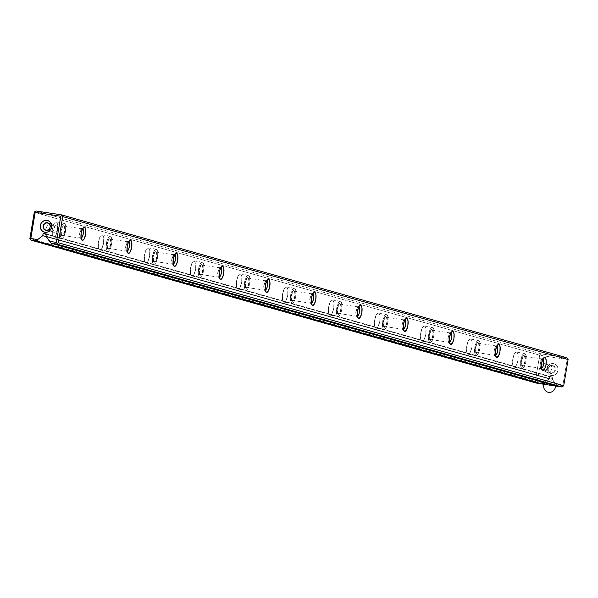 <?xml version="1.0" encoding="UTF-8"?>
<svg xmlns="http://www.w3.org/2000/svg" width="598" height="598" viewBox="0 0 598 598"><rect width="100%" height="100%" fill="white"/><g stroke="black" fill="none" stroke-linecap="round" stroke-linejoin="round"><path stroke-width="0.45" stroke-dasharray="2.99 2.24" d="M566.934 357.806L541.354 353.911L35.955 210.967L541.354 353.911L540.771 354.621L541.354 353.911L566.934 357.806M544.262 382.675L549.166 378.893L46.33 236.681L549.166 378.893L549.525 376.718L46.278 234.386L549.525 376.718L552.754 377.211L46.345 233.982L552.754 377.211L552.395 379.386L45.979 236.158L552.395 379.386L556.574 386.159L555.916 384.574L562.808 385.628L563.137 386.42L562.808 385.628L567.188 359.458L567.771 358.74L567.188 359.458L541.609 355.556L537.228 381.733L536.137 382.301L536.466 383.094L536.137 382.301L537.228 381.733L544.12 382.78L537.228 381.733L541.609 355.556L540.771 354.621L539.68 355.197L34.28 212.26L539.68 355.197L535.3 381.367L29.9 238.43L535.3 381.367L536.137 382.301L535.3 381.367L539.68 355.197L540.771 354.621L541.609 355.556L567.188 359.458L562.808 385.628L555.916 384.574L552.395 379.386L552.754 377.211L549.525 376.718L549.166 378.893L544.262 382.675L551.064 377.428L557.03 386.226M56.242 221.918L55.18 222.217L54.082 223.615L52.452 228.735L52.295 234.274L52.848 236.143L53.723 236.987L54.784 236.688L55.876 235.291L57.513 230.17L57.662 224.631L57.116 222.762L56.242 221.918A7.647 2.616 -81.3 0 1 57.543 230.006A7.647 2.616 -81.3 0 1 53.827 237.01A7.647 2.616 -81.3 0 1 52.4 229.056A7.647 2.616 -81.3 0 1 56.13 221.895A7.647 2.616 -81.3 0 1 56.242 221.918M102.28 234.939L101.212 235.238L100.12 236.636L98.483 241.756L98.334 247.295L98.887 249.164L99.754 250.009L100.823 249.71L101.914 248.305L103.551 243.192L103.701 237.653L103.155 235.784L102.28 234.939A7.647 2.616 -81.3 0 1 103.574 243.027A7.647 2.616 -81.3 0 1 99.866 250.031A7.647 2.616 -81.3 0 1 98.438 242.078A7.647 2.616 -81.3 0 1 102.168 234.909A7.647 2.616 -81.3 0 1 102.28 234.939M148.319 247.953L147.25 248.26L146.159 249.658L144.522 254.778L144.372 260.317L145.792 263.03L146.861 262.731L147.953 261.326L149.59 256.206L149.739 250.667L149.194 248.805L148.319 247.953A7.647 2.616 -81.3 0 1 149.612 256.049A7.647 2.616 -81.3 0 1 145.905 263.053A7.647 2.616 -81.3 0 1 144.469 255.099A7.647 2.616 -81.3 0 1 148.207 247.931A7.647 2.616 -81.3 0 1 148.319 247.953M194.357 260.975L193.289 261.274L192.197 262.679L190.56 267.799L190.411 273.338L190.956 275.2L191.831 276.052L192.9 275.753L193.991 274.347L195.628 269.227L195.778 263.688L194.357 260.975A7.647 2.616 -81.3 0 1 195.651 269.07A7.647 2.616 -81.3 0 1 191.943 276.074A7.647 2.616 -81.3 0 1 190.508 268.121A7.647 2.616 -81.3 0 1 194.245 260.952A7.647 2.616 -81.3 0 1 194.357 260.975M240.389 273.996L239.327 274.295L238.236 275.7L236.599 280.821L236.449 286.36L236.995 288.221L237.869 289.073L238.938 288.774L240.03 287.369L241.667 282.249L241.816 276.71L241.263 274.848L240.389 273.996A7.647 2.616 -81.3 0 1 241.689 282.092A7.647 2.616 -81.3 0 1 237.982 289.096A7.647 2.616 -81.3 0 1 236.546 281.142A7.647 2.616 -81.3 0 1 240.284 273.974A7.647 2.616 -81.3 0 1 240.389 273.996M286.427 287.018L285.366 287.317L284.267 288.722L282.637 293.835L282.488 299.374L283.033 301.243L283.908 302.087L284.969 301.788L286.068 300.39L287.698 295.27L287.847 289.731L287.302 287.862L286.427 287.018A7.647 2.616 -81.3 0 1 287.728 295.113A7.647 2.616 -81.3 0 1 284.02 302.117A7.647 2.616 -81.3 0 1 282.585 294.164A7.647 2.616 -81.3 0 1 286.322 286.995A7.647 2.616 -81.3 0 1 286.427 287.018M332.466 300.039L331.404 300.338L330.305 301.736L328.676 306.856L328.526 312.395L329.072 314.264L329.947 315.109L331.008 314.81L332.107 313.412L333.736 308.291L333.886 302.752L333.34 300.884L332.466 300.039A7.647 2.616 -81.3 0 1 333.766 308.127A7.647 2.616 -81.3 0 1 330.051 315.139A7.647 2.616 -81.3 0 1 328.623 307.178A7.647 2.616 -81.3 0 1 332.361 300.017A7.647 2.616 -81.3 0 1 332.466 300.039M378.504 313.06L377.443 313.359L376.344 314.757L374.714 319.878L374.565 325.417L375.11 327.285L375.985 328.13L377.046 327.831L378.145 326.433L379.775 321.313L379.924 315.774L379.379 313.905L378.504 313.06A7.647 2.616 -81.3 0 1 379.805 321.148A7.647 2.616 -81.3 0 1 376.09 328.153A7.647 2.616 -81.3 0 1 374.662 320.199A7.647 2.616 -81.3 0 1 378.392 313.038A7.647 2.616 -81.3 0 1 378.504 313.06M424.543 326.082L423.481 326.381L422.382 327.779L420.753 332.899L420.596 338.438L421.149 340.307L422.024 341.152L423.085 340.853L424.176 339.455L425.813 334.334L425.963 328.795L425.417 326.927L424.543 326.082A7.647 2.616 -81.3 0 1 425.843 334.17A7.647 2.616 -81.3 0 1 422.128 341.174A7.647 2.616 -81.3 0 1 420.7 333.221A7.647 2.616 -81.3 0 1 424.43 326.052A7.647 2.616 -81.3 0 1 424.543 326.082M470.581 339.103L469.512 339.402L468.421 340.8L466.784 345.921L466.634 351.46L467.188 353.328L468.055 354.173L469.124 353.874L470.215 352.469L471.852 347.356L472.001 341.817L471.456 339.948L470.581 339.103A7.647 2.616 -81.3 0 1 471.874 347.191A7.647 2.616 -81.3 0 1 468.167 354.195A7.647 2.616 -81.3 0 1 466.739 346.242A7.647 2.616 -81.3 0 1 470.469 339.073A7.647 2.616 -81.3 0 1 470.581 339.103M516.62 352.117L515.551 352.416L514.459 353.822L512.822 358.942L512.673 364.481L514.093 367.194L515.162 366.895L516.253 365.49L517.89 360.37L518.04 354.831L517.494 352.97L516.62 352.117A7.647 2.616 -81.3 0 1 517.913 360.213A7.647 2.616 -81.3 0 1 514.205 367.217A7.647 2.616 -81.3 0 1 512.77 359.263A7.647 2.616 -81.3 0 1 516.508 352.095A7.647 2.616 -81.3 0 1 516.62 352.117M551.378 375.529L553.606 375.402L555.647 374.385L557.187 372.636L558.001 370.424L557.949 368.076L557.059 365.954L555.452 364.384L553.374 363.606L551.147 363.734L549.114 364.743L547.566 366.492L546.759 368.712L546.804 371.052L547.701 373.174L549.308 374.744L551.378 375.529M524.147 356.221A4.724 1.615 -81.3 0 1 524.947 361.222A4.724 1.615 -81.3 0 1 522.652 365.55A4.724 1.615 -81.3 0 1 521.77 360.631A4.724 1.615 -81.3 0 1 524.08 356.206A4.724 1.615 -81.3 0 1 524.147 356.221L525.022 357.896L524.932 361.319L523.923 364.481L522.585 365.535L521.71 363.861L521.8 360.437L522.809 357.268L524.147 356.221M542.745 359.054A4.724 1.615 -81.3 0 1 542.879 359.106A4.724 1.615 -81.3 0 0 542.745 359.054A4.724 1.615 -81.3 0 0 542.678 359.039A4.724 1.615 -81.3 0 0 540.368 363.464A4.724 1.615 -81.3 0 0 541.257 368.383A4.724 1.615 -81.3 0 0 541.467 368.375A4.724 1.615 -81.3 0 1 540.727 367.979A4.724 1.615 -81.3 0 1 540.368 363.464A4.724 1.615 -81.3 0 1 542.05 359.271A4.724 1.615 -81.3 0 1 542.745 359.054M524.625 353.343L523.564 353.642L522.465 355.04L520.836 360.16L520.686 365.699L521.232 367.568L522.106 368.413L523.168 368.114L524.267 366.709L525.896 361.596L526.046 356.057L525.5 354.188L524.625 353.343A7.647 2.616 -81.3 0 1 525.926 361.431A7.647 2.616 -81.3 0 1 522.211 368.435A7.647 2.616 -81.3 0 1 520.783 360.482A7.647 2.616 -81.3 0 1 524.521 353.313A7.647 2.616 -81.3 0 1 524.625 353.343M478.108 343.2A4.724 1.615 -81.3 0 1 478.908 348.2A4.724 1.615 -81.3 0 1 476.613 352.528A4.724 1.615 -81.3 0 1 475.731 347.61A4.724 1.615 -81.3 0 1 478.041 343.185A4.724 1.615 -81.3 0 1 478.108 343.2L478.983 344.874L478.893 348.298L477.884 351.467L476.546 352.514L475.672 350.839L475.761 347.416L476.77 344.246L478.108 343.2M496.706 346.033A4.724 1.615 -81.3 0 1 496.841 346.085A4.724 1.615 -81.3 0 0 496.706 346.033A4.724 1.615 -81.3 0 0 496.639 346.018A4.724 1.615 -81.3 0 0 494.329 350.45A4.724 1.615 -81.3 0 0 495.219 355.362A4.724 1.615 -81.3 0 0 495.428 355.354A4.724 1.615 -81.3 0 1 494.688 354.958A4.724 1.615 -81.3 0 1 494.329 350.45A4.724 1.615 -81.3 0 1 496.011 346.249A4.724 1.615 -81.3 0 1 496.706 346.033M478.587 340.322A7.647 2.616 -81.3 0 1 479.888 348.41A7.647 2.616 -81.3 0 1 476.18 355.414A7.647 2.616 -81.3 0 1 474.745 347.46A7.647 2.616 -81.3 0 1 478.482 340.299A7.647 2.616 -81.3 0 1 478.587 340.322L477.525 340.621L476.427 342.019L474.797 347.139L474.648 352.678L475.193 354.547L476.068 355.391L477.129 355.092L478.228 353.695L479.858 348.574L480.007 343.035L479.461 341.166L478.587 340.322M553.374 363.606A6.047 5.681 -74.2 0 0 547.013 371.807A6.047 5.681 -74.2 0 0 556.745 373.287A6.047 5.681 -74.2 0 0 553.374 363.606M552.163 365.782A3.61 3.386 -74.2 0 0 548.373 370.67A3.61 3.386 -74.2 0 0 554.174 371.552A3.61 3.386 -74.2 0 0 552.163 365.782M544.688 363.666A3.61 3.386 -74.2 0 0 542.251 370.304A3.61 3.386 105.8 0 1 545.077 363.748A3.61 3.386 105.8 0 1 546.049 364.219A3.61 3.386 -74.2 0 0 544.688 363.666M542.259 370.312A3.61 3.386 -74.2 0 0 547.08 368.839A3.61 3.386 -74.2 0 0 546.049 364.219A3.61 3.386 105.8 0 1 542.805 370.588A3.61 3.386 105.8 0 1 542.259 370.312M550.975 372.89A3.61 3.386 105.8 0 1 548.314 368.413A3.61 3.386 105.8 0 1 554.884 370.057A3.61 3.386 105.8 0 1 550.975 372.89M54.844 225.132A3.61 3.386 105.8 0 1 54.328 232.271A3.61 3.386 105.8 0 1 51.667 226.44A3.61 3.386 105.8 0 1 54.844 225.132M53.656 232.241A3.61 3.386 -74.2 0 0 55.233 225.214A3.61 3.386 -74.2 0 0 50.994 227.763A3.61 3.386 -74.2 0 0 53.656 232.241M386.517 314.279A7.647 2.616 -81.3 0 1 387.81 322.367A7.647 2.616 -81.3 0 1 384.103 329.378A7.647 2.616 -81.3 0 1 382.668 321.425A7.647 2.616 -81.3 0 1 386.405 314.256A7.647 2.616 -81.3 0 1 386.517 314.279L385.448 314.578L384.357 315.983L382.72 321.096L382.571 326.635L383.116 328.504L383.991 329.349L385.06 329.05L386.151 327.652L387.788 322.531L387.938 316.992L387.384 315.124L386.517 314.279M432.07 330.178A4.724 1.615 -81.3 0 1 432.87 335.179A4.724 1.615 -81.3 0 1 430.575 339.507A4.724 1.615 -81.3 0 1 429.693 334.596A4.724 1.615 -81.3 0 1 432.003 330.163A4.724 1.615 -81.3 0 1 432.07 330.178L432.952 331.853L432.855 335.276L431.846 338.446L430.508 339.492L429.633 337.818L429.723 334.394L430.732 331.232L432.07 330.178M450.675 333.011A4.724 1.615 -81.3 0 1 450.802 333.064A4.724 1.615 -81.3 0 0 450.675 333.011A4.724 1.615 -81.3 0 0 450.608 332.996A4.724 1.615 -81.3 0 0 448.298 337.429A4.724 1.615 -81.3 0 0 449.18 342.34A4.724 1.615 -81.3 0 0 449.39 342.34A4.724 1.615 -81.3 0 1 448.65 341.936A4.724 1.615 -81.3 0 1 448.298 337.429A4.724 1.615 -81.3 0 1 449.973 333.228A4.724 1.615 -81.3 0 1 450.675 333.011M432.548 327.3L431.487 327.599L430.396 328.997L428.759 334.118L428.609 339.657L429.155 341.525L430.029 342.37L431.091 342.071L432.19 340.673L433.819 335.553L433.976 330.014L433.423 328.145L432.548 327.3A7.647 2.616 -81.3 0 1 433.849 335.388A7.647 2.616 -81.3 0 1 430.141 342.392A7.647 2.616 -81.3 0 1 428.706 334.439A7.647 2.616 -81.3 0 1 432.444 327.278A7.647 2.616 -81.3 0 1 432.548 327.3M386.031 317.157A4.724 1.615 -81.3 0 1 386.831 322.158A4.724 1.615 -81.3 0 1 384.544 326.486A4.724 1.615 -81.3 0 1 383.654 321.575A4.724 1.615 -81.3 0 1 385.964 317.142A4.724 1.615 -81.3 0 1 386.031 317.157L386.913 318.831L386.816 322.255L385.807 325.424L384.477 326.471L383.595 324.796L383.684 321.373L384.701 318.211L386.031 317.157M404.637 319.99A4.724 1.615 -81.3 0 1 404.764 320.042A4.724 1.615 -81.3 0 0 404.637 319.99A4.724 1.615 -81.3 0 0 404.569 319.975A4.724 1.615 -81.3 0 0 402.26 324.408A4.724 1.615 -81.3 0 0 403.142 329.326A4.724 1.615 -81.3 0 0 403.351 329.319A4.724 1.615 -81.3 0 1 402.611 328.915A4.724 1.615 -81.3 0 1 402.26 324.408A4.724 1.615 -81.3 0 1 403.934 320.207A4.724 1.615 -81.3 0 1 404.637 319.99M339.993 304.135A4.724 1.615 -81.3 0 1 340.8 309.136A4.724 1.615 -81.3 0 1 338.505 313.472A4.724 1.615 -81.3 0 1 337.616 308.553A4.724 1.615 -81.3 0 1 339.926 304.12A4.724 1.615 -81.3 0 1 339.993 304.135L340.875 305.817L340.778 309.241L339.769 312.403L338.438 313.457L337.556 311.775L337.653 308.351L338.662 305.189L339.993 304.135M358.598 306.968A4.724 1.615 -81.3 0 1 358.725 307.028A4.724 1.615 -81.3 0 0 358.598 306.968A4.724 1.615 -81.3 0 0 358.531 306.953A4.724 1.615 -81.3 0 0 356.221 311.386A4.724 1.615 -81.3 0 0 357.103 316.305A4.724 1.615 -81.3 0 0 357.312 316.297A4.724 1.615 -81.3 0 1 356.572 315.894A4.724 1.615 -81.3 0 1 356.221 311.386A4.724 1.615 -81.3 0 1 357.903 307.185A4.724 1.615 -81.3 0 1 358.598 306.968M293.954 291.114A4.724 1.615 -81.3 0 1 294.762 296.115A4.724 1.615 -81.3 0 1 292.467 300.45A4.724 1.615 -81.3 0 1 291.577 295.532A4.724 1.615 -81.3 0 1 293.887 291.099A4.724 1.615 -81.3 0 1 293.954 291.114L294.836 292.796L294.739 296.219L293.73 299.381L292.4 300.435L291.518 298.753L291.615 295.33L292.624 292.168L293.954 291.114M312.56 293.947A4.724 1.615 -81.3 0 1 312.687 294.007A4.724 1.615 -81.3 0 0 312.56 293.947A4.724 1.615 -81.3 0 0 312.492 293.932A4.724 1.615 -81.3 0 0 310.183 298.365A4.724 1.615 -81.3 0 0 311.065 303.283A4.724 1.615 -81.3 0 0 311.274 303.276A4.724 1.615 -81.3 0 1 310.534 302.872A4.724 1.615 -81.3 0 1 310.183 298.365A4.724 1.615 -81.3 0 1 311.864 294.164A4.724 1.615 -81.3 0 1 312.56 293.947M340.479 301.257A7.647 2.616 -81.3 0 1 341.772 309.353A7.647 2.616 -81.3 0 1 338.064 316.357A7.647 2.616 -81.3 0 1 336.629 308.404A7.647 2.616 -81.3 0 1 340.367 301.235A7.647 2.616 -81.3 0 1 340.479 301.257L339.41 301.556L338.319 302.962L336.681 308.082L336.532 313.621L337.078 315.482L337.952 316.335L339.021 316.028L340.113 314.63L341.75 309.51L341.899 303.971L340.479 301.257M294.44 288.236A7.647 2.616 -81.3 0 1 295.733 296.331A7.647 2.616 -81.3 0 1 292.026 303.336A7.647 2.616 -81.3 0 1 290.591 295.382A7.647 2.616 -81.3 0 1 294.328 288.214A7.647 2.616 -81.3 0 1 294.44 288.236L293.371 288.535L292.28 289.94L290.643 295.061L290.493 300.6L291.914 303.313L292.983 303.014L294.074 301.609L295.711 296.488L295.861 290.949L295.315 289.088L294.44 288.236M248.402 275.215A7.647 2.616 -81.3 0 1 249.695 283.31A7.647 2.616 -81.3 0 1 245.987 290.314A7.647 2.616 -81.3 0 1 244.56 282.361A7.647 2.616 -81.3 0 1 248.29 275.192A7.647 2.616 -81.3 0 1 248.402 275.215L247.333 275.521L246.241 276.919L244.604 282.039L244.455 287.578L245.008 289.439L245.883 290.292L246.944 289.993L248.035 288.587L249.672 283.467L249.822 277.928L249.276 276.067L248.402 275.215M247.923 278.092L248.798 279.774L248.708 283.198L247.699 286.36L246.361 287.414L245.479 285.732L245.576 282.308L246.585 279.146L247.923 278.092A4.724 1.615 -81.3 0 1 248.723 283.101A4.724 1.615 -81.3 0 1 246.428 287.429A4.724 1.615 -81.3 0 1 245.546 282.51A4.724 1.615 -81.3 0 1 247.849 278.077A4.724 1.615 -81.3 0 1 247.923 278.092M266.521 280.933A4.724 1.615 -81.3 0 1 266.656 280.985A4.724 1.615 -81.3 0 0 266.521 280.933A4.724 1.615 -81.3 0 0 266.454 280.918A4.724 1.615 -81.3 0 0 264.144 285.343A4.724 1.615 -81.3 0 0 265.034 290.262A4.724 1.615 -81.3 0 0 265.243 290.254A4.724 1.615 -81.3 0 1 264.495 289.851A4.724 1.615 -81.3 0 1 264.144 285.343A4.724 1.615 -81.3 0 1 265.826 281.15A4.724 1.615 -81.3 0 1 266.521 280.933M202.363 262.201A7.647 2.616 -81.3 0 1 203.664 270.289A7.647 2.616 -81.3 0 1 199.949 277.293A7.647 2.616 -81.3 0 1 198.521 269.339A7.647 2.616 -81.3 0 1 202.251 262.171A7.647 2.616 -81.3 0 1 202.363 262.201L201.302 262.5L200.203 263.897L198.573 269.018L198.424 274.557L198.97 276.426L199.844 277.27L200.906 276.971L202.004 275.566L203.634 270.453L203.783 264.914L203.238 263.045L202.363 262.201M201.885 265.078L202.759 266.753L202.67 270.176L201.661 273.338L200.323 274.392L199.448 272.718L199.538 269.294L200.547 266.125L201.885 265.078A4.724 1.615 -81.3 0 1 202.685 270.079A4.724 1.615 -81.3 0 1 200.39 274.407A4.724 1.615 -81.3 0 1 199.508 269.489A4.724 1.615 -81.3 0 1 201.818 265.064A4.724 1.615 -81.3 0 1 201.885 265.078M220.483 267.911A4.724 1.615 -81.3 0 1 220.617 267.964A4.724 1.615 -81.3 0 0 220.483 267.911A4.724 1.615 -81.3 0 0 220.415 267.897A4.724 1.615 -81.3 0 0 218.106 272.322A4.724 1.615 -81.3 0 0 218.995 277.24A4.724 1.615 -81.3 0 0 219.204 277.233A4.724 1.615 -81.3 0 1 218.457 276.837A4.724 1.615 -81.3 0 1 218.106 272.322A4.724 1.615 -81.3 0 1 219.787 268.128A4.724 1.615 -81.3 0 1 220.483 267.911M156.325 249.179L155.263 249.478L154.164 250.876L152.535 255.996L152.385 261.535L152.931 263.404L153.806 264.249L154.867 263.95L155.966 262.552L157.595 257.432L157.745 251.893L157.199 250.024L156.325 249.179A7.647 2.616 -81.3 0 1 157.625 257.267A7.647 2.616 -81.3 0 1 153.91 264.271A7.647 2.616 -81.3 0 1 152.483 256.318A7.647 2.616 -81.3 0 1 156.22 249.157A7.647 2.616 -81.3 0 1 156.325 249.179M155.846 252.057L156.721 253.731L156.631 257.155L155.622 260.317L154.284 261.371L153.409 259.696L153.499 256.273L154.508 253.104L155.846 252.057A4.724 1.615 -81.3 0 1 156.646 257.058A4.724 1.615 -81.3 0 1 154.351 261.386A4.724 1.615 -81.3 0 1 153.469 256.467A4.724 1.615 -81.3 0 1 155.779 252.042A4.724 1.615 -81.3 0 1 155.846 252.057M174.444 254.89A4.724 1.615 -81.3 0 1 174.579 254.942A4.724 1.615 -81.3 0 0 174.444 254.89A4.724 1.615 -81.3 0 0 174.377 254.875A4.724 1.615 -81.3 0 0 172.067 259.308A4.724 1.615 -81.3 0 0 172.957 264.219A4.724 1.615 -81.3 0 0 173.166 264.211A4.724 1.615 -81.3 0 1 172.426 263.815A4.724 1.615 -81.3 0 1 172.067 259.308A4.724 1.615 -81.3 0 1 173.749 255.107A4.724 1.615 -81.3 0 1 174.444 254.89M109.808 239.036A4.724 1.615 -81.3 0 1 110.608 244.036A4.724 1.615 -81.3 0 1 108.313 248.364A4.724 1.615 -81.3 0 1 107.431 243.446A4.724 1.615 -81.3 0 1 109.74 239.021A4.724 1.615 -81.3 0 1 109.808 239.036L110.682 240.71L110.593 244.134L109.584 247.303L108.245 248.349L107.371 246.675L107.461 243.251L108.47 240.082L109.808 239.036M128.406 241.869A4.724 1.615 -81.3 0 1 128.54 241.921A4.724 1.615 -81.3 0 0 128.406 241.869A4.724 1.615 -81.3 0 0 128.338 241.854A4.724 1.615 -81.3 0 0 126.029 246.286A4.724 1.615 -81.3 0 0 126.918 251.197A4.724 1.615 -81.3 0 0 127.127 251.19A4.724 1.615 -81.3 0 1 126.387 250.794A4.724 1.615 -81.3 0 1 126.029 246.286A4.724 1.615 -81.3 0 1 127.71 242.085A4.724 1.615 -81.3 0 1 128.406 241.869M110.286 236.158A7.647 2.616 -81.3 0 1 111.587 244.246A7.647 2.616 -81.3 0 1 107.872 251.25A7.647 2.616 -81.3 0 1 106.444 243.296A7.647 2.616 -81.3 0 1 110.182 236.135A7.647 2.616 -81.3 0 1 110.286 236.158L109.225 236.457L108.126 237.855L106.496 242.975L106.347 248.514L106.893 250.383L107.767 251.227L108.829 250.928L109.927 249.53L111.557 244.41L111.706 238.871L111.161 237.002L110.286 236.158M64.248 223.136L63.186 223.435L62.087 224.841L60.458 229.953L60.308 235.492L60.854 237.361L61.729 238.206L62.79 237.907L63.889 236.509L65.518 231.389L65.675 225.85L65.122 223.981L64.248 223.136A7.647 2.616 -81.3 0 1 65.548 231.224A7.647 2.616 -81.3 0 1 61.841 238.236A7.647 2.616 -81.3 0 1 60.405 230.282A7.647 2.616 -81.3 0 1 64.143 223.114A7.647 2.616 -81.3 0 1 64.248 223.136M63.769 226.014L64.651 227.689L64.554 231.112L63.545 234.281L62.207 235.328L61.332 233.654L61.422 230.23L62.431 227.068L63.769 226.014A4.724 1.615 -81.3 0 1 64.569 231.015A4.724 1.615 -81.3 0 1 62.274 235.343A4.724 1.615 -81.3 0 1 61.392 230.432A4.724 1.615 -81.3 0 1 63.702 225.999A4.724 1.615 -81.3 0 1 63.769 226.014M82.375 228.847A4.724 1.615 -81.3 0 1 82.502 228.899A4.724 1.615 -81.3 0 0 82.375 228.847A4.724 1.615 -81.3 0 0 82.307 228.832A4.724 1.615 -81.3 0 0 79.997 233.265A4.724 1.615 -81.3 0 0 80.88 238.183A4.724 1.615 -81.3 0 0 81.089 238.176A4.724 1.615 -81.3 0 1 80.349 237.772A4.724 1.615 -81.3 0 1 79.997 233.265A4.724 1.615 -81.3 0 1 81.672 229.064A4.724 1.615 -81.3 0 1 82.375 228.847M544.726 382.81A6.257 5.875 105.8 0 1 551.304 380.126A6.257 5.875 105.8 0 1 555.505 385.852M524.282 355.399A5.561 1.899 98.7 0 0 521.314 363.165A5.561 1.899 98.7 0 0 524.498 364.07A5.561 1.899 98.7 0 0 524.282 355.399M542.887 358.232A5.561 1.899 98.7 0 0 539.912 365.998A5.561 1.899 98.7 0 0 543.104 366.903A5.561 1.899 98.7 0 0 542.887 358.232M478.243 342.377A5.561 1.899 98.7 0 0 475.275 350.144A5.561 1.899 98.7 0 0 478.467 351.048A5.561 1.899 98.7 0 0 478.243 342.377M496.848 345.21A5.561 1.899 98.7 0 0 493.873 352.977A5.561 1.899 98.7 0 0 497.065 353.881A5.561 1.899 98.7 0 0 496.848 345.21M46.083 230.679A4.171 3.917 105.8 0 1 43.759 224.003A4.171 3.917 105.8 0 1 50.471 225.027A4.171 3.917 105.8 0 1 46.083 230.679M49.881 231.755A4.171 3.917 105.8 0 1 46.801 226.575A4.171 3.917 105.8 0 1 54.455 228.144A4.171 3.917 105.8 0 1 49.881 231.755M552.26 365.229A4.171 3.917 -74.2 0 0 547.873 370.88A4.171 3.917 -74.2 0 0 554.585 371.904A4.171 3.917 -74.2 0 0 552.26 365.229M548.463 364.152A4.171 3.917 -74.2 0 0 544.075 369.811A4.171 3.917 -74.2 0 0 550.788 370.827A4.171 3.917 -74.2 0 0 548.463 364.152M432.205 329.356A5.561 1.899 98.7 0 0 429.237 337.123A5.561 1.899 98.7 0 0 432.429 338.027A5.561 1.899 98.7 0 0 432.205 329.356M450.81 332.189A5.561 1.899 98.7 0 0 447.842 339.963A5.561 1.899 98.7 0 0 451.027 340.86A5.561 1.899 98.7 0 0 450.81 332.189M386.173 316.335A5.561 1.899 98.7 0 0 383.198 324.109A5.561 1.899 98.7 0 0 386.39 325.006A5.561 1.899 98.7 0 0 386.173 316.335M404.771 319.168A5.561 1.899 98.7 0 0 401.804 326.942A5.561 1.899 98.7 0 0 404.988 327.839A5.561 1.899 98.7 0 0 404.771 319.168M340.135 303.313A5.561 1.899 98.7 0 0 337.16 311.087A5.561 1.899 98.7 0 0 340.352 311.984A5.561 1.899 98.7 0 0 340.135 303.313M358.733 306.146A5.561 1.899 98.7 0 0 355.765 313.92A5.561 1.899 98.7 0 0 358.957 314.817A5.561 1.899 98.7 0 0 358.733 306.146M294.096 290.292A5.561 1.899 98.7 0 0 291.121 298.066A5.561 1.899 98.7 0 0 294.313 298.963A5.561 1.899 98.7 0 0 294.096 290.292M312.694 293.125A5.561 1.899 98.7 0 0 309.727 300.899A5.561 1.899 98.7 0 0 312.918 301.803A5.561 1.899 98.7 0 0 312.694 293.125M248.058 277.27A5.561 1.899 98.7 0 0 245.09 285.044A5.561 1.899 98.7 0 0 248.275 285.949A5.561 1.899 98.7 0 0 248.058 277.27M266.656 280.111A5.561 1.899 98.7 0 0 263.688 287.877A5.561 1.899 98.7 0 0 266.88 288.782A5.561 1.899 98.7 0 0 266.656 280.111M202.019 264.256A5.561 1.899 98.7 0 0 199.052 272.023A5.561 1.899 98.7 0 0 202.236 272.927A5.561 1.899 98.7 0 0 202.019 264.256M220.625 267.089A5.561 1.899 98.7 0 0 217.65 274.856A5.561 1.899 98.7 0 0 220.841 275.76A5.561 1.899 98.7 0 0 220.625 267.089M155.981 251.235A5.561 1.899 98.7 0 0 153.013 259.001A5.561 1.899 98.7 0 0 156.198 259.906A5.561 1.899 98.7 0 0 155.981 251.235M174.586 254.068A5.561 1.899 98.7 0 0 171.611 261.834A5.561 1.899 98.7 0 0 174.803 262.739A5.561 1.899 98.7 0 0 174.586 254.068M109.942 238.213A5.561 1.899 98.7 0 0 106.975 245.98A5.561 1.899 98.7 0 0 110.167 246.884A5.561 1.899 98.7 0 0 109.942 238.213M128.548 241.046A5.561 1.899 98.7 0 0 125.573 248.813A5.561 1.899 98.7 0 0 128.764 249.717A5.561 1.899 98.7 0 0 128.548 241.046M63.904 225.192A5.561 1.899 98.7 0 0 60.936 232.958A5.561 1.899 98.7 0 0 64.128 233.863A5.561 1.899 98.7 0 0 63.904 225.192M82.509 228.025A5.561 1.899 98.7 0 0 79.541 235.799A5.561 1.899 98.7 0 0 82.726 236.696A5.561 1.899 98.7 0 0 82.509 228.025M522.652 365.55L541.257 368.383M524.08 356.206L542.678 359.039M514.205 367.217L522.211 368.435M516.508 352.095L524.521 353.313M476.613 352.528L495.219 355.362M478.041 343.185L496.639 346.018M468.167 354.195L476.18 355.414M470.469 339.073L478.482 340.299M495.981 356.991L494.688 354.958M497.857 344.695L496.011 346.249M542.02 370.005L540.727 367.979M543.896 357.716L542.05 359.271M550.586 372.808L543.111 370.693M552.552 365.864L545.077 363.748M47.758 223.099L55.233 225.214M45.792 230.036L53.267 232.151M376.09 328.153L384.103 329.378M378.392 313.038L386.405 314.256M430.575 339.507L449.18 342.34M432.003 330.163L450.608 332.996M422.128 341.174L430.141 342.392M424.43 326.052L432.444 327.278M384.544 326.486L403.142 329.326M385.964 317.142L404.569 319.975M449.943 343.97L448.65 341.936M451.819 331.673L449.973 333.228M403.904 330.948L402.611 328.915M405.78 318.652L403.934 320.207M338.505 313.472L357.103 316.305M339.926 304.12L358.531 306.953M292.467 300.45L311.065 303.283M293.887 291.099L312.492 293.932M330.051 315.139L338.064 316.357M332.361 300.017L340.367 301.235M284.02 302.117L292.026 303.336M286.322 286.995L294.328 288.214M311.835 304.905L310.534 302.872M313.703 292.616L311.864 294.164M357.866 317.927L356.572 315.894M359.742 305.63L357.903 307.185M237.982 289.096L245.987 290.314M240.284 273.974L248.29 275.192M246.428 287.429L265.034 290.262M247.849 278.077L266.454 280.918M265.796 291.884L264.495 289.851M267.665 279.595L265.826 281.15M191.943 276.074L199.949 277.293M194.245 260.952L202.251 262.171M200.39 274.407L218.995 277.24M201.818 265.064L220.415 267.897M219.758 278.862L218.457 276.837M221.626 266.573L219.787 268.128M154.351 261.386L172.957 264.219M155.779 252.042L174.377 254.875M145.905 263.053L153.91 264.271M148.207 247.931L156.22 249.157M173.719 265.841L172.426 263.815M175.595 253.552L173.749 255.107M108.313 248.364L126.918 251.197M109.74 239.021L128.338 241.854M99.866 250.031L107.872 251.25M102.168 234.909L110.182 236.135M127.68 252.827L126.387 250.794M129.557 240.531L127.71 242.085M62.274 235.343L80.88 238.183M63.702 225.999L82.307 228.832M53.827 237.01L61.841 238.236M56.13 221.895L64.143 223.114M81.642 239.805L80.349 237.772M83.518 227.509L81.672 229.064"/><path stroke-width="0.9" d="M566.934 357.806L61.534 214.869L35.955 210.967L34.28 212.26L35.955 210.967L61.534 214.869L566.934 357.806L568.1 359.525L62.7 216.588L58.32 242.766L563.72 385.703L568.1 359.525L62.7 216.588L61.534 214.869L61.863 215.654L60.772 216.229L35.192 212.335L30.812 238.505L37.711 239.559L42.75 235.664L43.116 233.497L46.345 233.982L45.979 236.158L49.499 241.353L56.391 242.399L60.772 216.229L35.192 212.335L34.863 211.543L35.192 212.335L30.812 238.505L37.711 239.559L42.75 235.664L46.33 236.681L42.75 235.664L43.116 233.497L46.278 234.386L43.116 233.497L46.345 233.982L45.979 236.158L51.174 243.222L556.574 386.159L51.174 243.222L56.646 244.051L58.32 242.766L563.72 385.703L562.045 386.988L56.646 244.051L51.174 243.222L49.499 241.353L56.391 242.399L57.229 243.334L56.646 244.051L562.045 386.988L563.72 385.703L568.1 359.525L566.934 357.806M29.9 238.43L34.28 212.26L29.9 238.43L31.066 240.157L36.538 240.987L37.711 239.559L36.538 240.987L31.066 240.157L536.466 383.094L31.066 240.157L30.229 239.222L30.812 238.505L30.229 239.222L29.9 238.43M536.466 383.094L541.945 383.931L36.538 240.987L541.945 383.931L544.12 382.78L541.945 383.931L536.466 383.094M44.97 232.301L42.892 231.516L41.284 229.946L40.395 227.831L40.343 225.483L41.157 223.271L42.697 221.522L44.738 220.505L46.965 220.378L49.036 221.163L50.643 222.733L51.54 224.848L51.585 227.195L50.778 229.415L49.23 231.157L47.197 232.174L44.97 232.301M544.262 382.675L542.446 384.073L557.03 386.226M130.536 240.224L131.777 242.594L131.65 247.43L130.222 251.893L128.338 253.38L127.097 251.011L127.225 246.174L128.652 241.712L130.536 240.224A6.675 2.28 -81.3 0 1 131.44 248.499A6.675 2.28 -81.3 0 1 127.68 252.827A6.675 2.28 -81.3 0 1 127.18 246.458A6.675 2.28 -81.3 0 1 129.557 240.531A6.675 2.28 -81.3 0 1 130.536 240.224M314.69 292.31L315.931 294.672L315.796 299.508L314.376 303.978L312.485 305.458L311.244 303.096L311.379 298.26L312.806 293.79L314.69 292.31A6.675 2.28 -81.3 0 1 315.587 300.577A6.675 2.28 -81.3 0 1 311.835 304.905A6.675 2.28 -81.3 0 1 311.334 298.544A6.675 2.28 -81.3 0 1 313.703 292.616A6.675 2.28 -81.3 0 1 314.69 292.31M544.875 357.41L546.116 359.779L545.989 364.608L544.561 369.078L542.678 370.566L541.437 368.196L541.564 363.36L542.991 358.897L544.875 357.41A6.675 2.28 -81.3 0 1 545.772 365.684A6.675 2.28 -81.3 0 1 542.02 370.005A6.675 2.28 -81.3 0 1 541.519 363.644A6.675 2.28 -81.3 0 1 543.896 357.716A6.675 2.28 -81.3 0 1 544.875 357.41M176.574 253.246L177.815 255.615L177.688 260.451L176.261 264.914L174.377 266.402L173.136 264.032L173.263 259.196L174.691 254.733L176.574 253.246A6.675 2.28 -81.3 0 1 177.471 261.52A6.675 2.28 -81.3 0 1 173.719 265.841A6.675 2.28 -81.3 0 1 173.218 259.48A6.675 2.28 -81.3 0 1 175.595 253.552A6.675 2.28 -81.3 0 1 176.574 253.246M406.767 318.345L408 320.715L407.873 325.551L406.446 330.021L404.562 331.501L403.321 329.132L403.456 324.303L404.876 319.833L406.767 318.345A6.675 2.28 -81.3 0 1 407.664 326.62A6.675 2.28 -81.3 0 1 403.904 330.948A6.675 2.28 -81.3 0 1 403.411 324.579A6.675 2.28 -81.3 0 1 405.78 318.652A6.675 2.28 -81.3 0 1 406.767 318.345M452.798 331.367L454.039 333.736L453.912 338.573L452.484 343.035L450.6 344.523L449.36 342.153L449.494 337.324L450.914 332.854L452.798 331.367A6.675 2.28 -81.3 0 1 453.703 339.642A6.675 2.28 -81.3 0 1 449.943 343.97A6.675 2.28 -81.3 0 1 449.449 337.601A6.675 2.28 -81.3 0 1 451.819 331.673A6.675 2.28 -81.3 0 1 452.798 331.367M498.837 344.388L500.078 346.758L499.95 351.594L498.523 356.057L496.639 357.544L495.398 355.175L495.525 350.338L496.953 345.876L498.837 344.388A6.675 2.28 -81.3 0 1 499.741 352.663A6.675 2.28 -81.3 0 1 495.981 356.991A6.675 2.28 -81.3 0 1 495.48 350.622A6.675 2.28 -81.3 0 1 497.857 344.695A6.675 2.28 -81.3 0 1 498.837 344.388M222.613 266.267L223.854 268.637L223.719 273.465L222.299 277.935L220.415 279.423L219.174 277.053L219.302 272.217L220.729 267.747L222.613 266.267A6.675 2.28 -81.3 0 1 223.51 274.542A6.675 2.28 -81.3 0 1 219.758 278.862A6.675 2.28 -81.3 0 1 219.257 272.501A6.675 2.28 -81.3 0 1 221.626 266.573A6.675 2.28 -81.3 0 1 222.613 266.267M84.497 227.203L85.738 229.572L85.611 234.409L84.183 238.871L82.3 240.359L81.059 237.989L81.193 233.16L82.614 228.69L84.497 227.203A6.675 2.28 -81.3 0 1 85.402 235.477A6.675 2.28 -81.3 0 1 81.642 239.805A6.675 2.28 -81.3 0 1 81.149 233.437A6.675 2.28 -81.3 0 1 83.518 227.509A6.675 2.28 -81.3 0 1 84.497 227.203M268.651 279.288L269.892 281.658L269.758 286.487L268.338 290.957L266.446 292.444L265.213 290.075L265.34 285.239L266.768 280.768L268.651 279.288A6.675 2.28 -81.3 0 1 269.549 287.556A6.675 2.28 -81.3 0 1 265.796 291.884A6.675 2.28 -81.3 0 1 265.295 285.523A6.675 2.28 -81.3 0 1 267.665 279.595A6.675 2.28 -81.3 0 1 268.651 279.288M360.729 305.331L361.969 307.693L361.835 312.53L360.407 317L358.523 318.48L357.283 316.11L357.417 311.281L358.845 306.811L359.794 305.585L360.729 305.331A6.675 2.28 -81.3 0 1 361.626 313.599A6.675 2.28 -81.3 0 1 357.866 317.927A6.675 2.28 -81.3 0 1 357.372 311.558A6.675 2.28 -81.3 0 1 359.742 305.63A6.675 2.28 -81.3 0 1 360.729 305.331M556.574 386.159L562.045 386.988L556.574 386.159M542.879 359.106A4.724 1.615 -81.3 0 1 543.567 363.958A4.724 1.615 -81.3 0 1 541.467 368.375A4.724 1.615 -81.3 0 0 543.567 363.958A4.724 1.615 -81.3 0 0 542.879 359.106M496.841 346.085A4.724 1.615 -81.3 0 1 497.529 350.936A4.724 1.615 -81.3 0 1 495.428 355.354A4.724 1.615 -81.3 0 0 497.529 350.936A4.724 1.615 -81.3 0 0 496.841 346.085M61.863 215.654L62.7 216.588L58.32 242.766L57.229 243.334L56.391 242.399L60.772 216.229L61.863 215.654M46.965 220.378A6.047 5.681 105.8 0 1 50.337 230.058A6.047 5.681 105.8 0 1 40.597 228.578A6.047 5.681 105.8 0 1 46.965 220.378M47.369 223.017A3.61 3.386 105.8 0 1 49.38 228.787A3.61 3.386 105.8 0 1 43.572 227.905A3.61 3.386 105.8 0 1 47.369 223.017M46.181 230.125A3.61 3.386 -74.2 0 0 47.758 223.099A3.61 3.386 -74.2 0 0 43.512 225.648A3.61 3.386 -74.2 0 0 46.181 230.125M450.802 333.064A4.724 1.615 -81.3 0 1 451.49 337.915A4.724 1.615 -81.3 0 1 449.39 342.34A4.724 1.615 -81.3 0 0 451.49 337.915A4.724 1.615 -81.3 0 0 450.802 333.064M404.764 320.042A4.724 1.615 -81.3 0 1 405.451 324.893A4.724 1.615 -81.3 0 1 403.351 329.319A4.724 1.615 -81.3 0 0 405.451 324.893A4.724 1.615 -81.3 0 0 404.764 320.042M358.725 307.028A4.724 1.615 -81.3 0 1 359.413 311.872A4.724 1.615 -81.3 0 1 357.312 316.297A4.724 1.615 -81.3 0 0 359.413 311.872A4.724 1.615 -81.3 0 0 358.725 307.028M312.687 294.007A4.724 1.615 -81.3 0 1 313.374 298.851A4.724 1.615 -81.3 0 1 311.274 303.276A4.724 1.615 -81.3 0 0 313.374 298.851A4.724 1.615 -81.3 0 0 312.687 294.007M266.656 280.985A4.724 1.615 -81.3 0 1 267.336 285.829A4.724 1.615 -81.3 0 1 265.243 290.254A4.724 1.615 -81.3 0 0 267.336 285.829A4.724 1.615 -81.3 0 0 266.656 280.985M220.617 267.964A4.724 1.615 -81.3 0 1 221.305 272.808A4.724 1.615 -81.3 0 1 219.204 277.233A4.724 1.615 -81.3 0 0 221.305 272.808A4.724 1.615 -81.3 0 0 220.617 267.964M174.579 254.942A4.724 1.615 -81.3 0 1 175.266 259.794A4.724 1.615 -81.3 0 1 173.166 264.211A4.724 1.615 -81.3 0 0 175.266 259.794A4.724 1.615 -81.3 0 0 174.579 254.942M128.54 241.921A4.724 1.615 -81.3 0 1 129.228 246.772A4.724 1.615 -81.3 0 1 127.127 251.19A4.724 1.615 -81.3 0 0 129.228 246.772A4.724 1.615 -81.3 0 0 128.54 241.921M82.502 228.899A4.724 1.615 -81.3 0 1 83.189 233.751A4.724 1.615 -81.3 0 1 81.089 238.176A4.724 1.615 -81.3 0 0 83.189 233.751A4.724 1.615 -81.3 0 0 82.502 228.899M555.505 385.852A6.257 5.875 105.8 0 1 555.415 387.033A6.257 5.875 105.8 0 1 547.372 391.989A6.257 5.875 105.8 0 1 544.726 382.81"/></g></svg>
